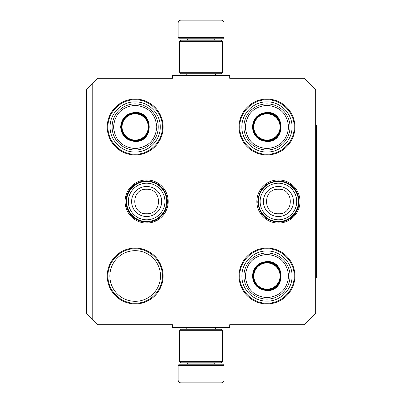 <?xml version="1.0" encoding="UTF-8"?>
<svg xmlns="http://www.w3.org/2000/svg" width="403" height="403" viewBox="0 0 403 403"><rect width="100%" height="100%" fill="white"/><g stroke="black" fill="none" stroke-linecap="round" stroke-linejoin="round"><path stroke-width="0.6" d="M92.201 84.036L97.934 78.308L172.419 78.308L172.419 75.442L229.72 75.442L229.72 78.308L304.21 78.308L315.67 89.768L315.67 313.232L304.21 324.692L229.72 324.692L229.72 327.558L172.419 327.558L172.419 324.692L97.934 324.692L86.474 313.232L86.474 89.768L92.201 84.036L92.201 318.964M299.998 201.5A21.571 21.571 0 0 1 278.423 223.071A21.571 21.571 0 0 1 256.852 201.5A21.571 21.571 0 0 1 278.423 179.929A21.571 21.571 0 0 1 299.998 201.5M168.207 201.5A21.571 21.571 0 0 1 146.637 223.071A21.571 21.571 0 0 1 125.066 201.5A21.571 21.571 0 0 1 146.637 179.929A21.571 21.571 0 0 1 168.207 201.5M294.895 275.99A27.933 27.933 0 0 1 266.962 303.922A27.933 27.933 0 0 1 239.029 275.99A27.933 27.933 0 0 1 266.962 248.057A27.933 27.933 0 0 1 294.895 275.99M163.109 275.99A27.933 27.933 0 0 1 135.176 303.922A27.933 27.933 0 0 1 107.243 275.99A27.933 27.933 0 0 1 135.176 248.057A27.933 27.933 0 0 1 163.109 275.99M294.895 127.01A27.933 27.933 0 0 1 266.962 154.943A27.933 27.933 0 0 1 239.029 127.01A27.933 27.933 0 0 1 266.962 99.078A27.933 27.933 0 0 1 294.895 127.01M163.109 127.01A27.933 27.933 0 0 1 135.176 154.943A27.933 27.933 0 0 1 107.243 127.01A27.933 27.933 0 0 1 135.176 99.078A27.933 27.933 0 0 1 163.109 127.01M109.858 275.99A25.318 25.318 0 0 0 135.176 301.308A25.318 25.318 0 0 0 160.495 275.99A25.318 25.318 0 0 0 135.176 250.671A25.318 25.318 0 0 0 109.858 275.99M239.745 127.01C239.372 112.467 252.419 99.42 266.962 99.793C281.506 99.42 294.553 112.467 294.18 127.01C294.553 141.554 281.506 154.601 266.962 154.228C252.419 154.601 239.372 141.554 239.745 127.01M294.18 275.99C294.553 290.533 281.506 303.58 266.962 303.207C252.419 303.58 239.372 290.533 239.745 275.99C239.372 261.446 252.419 248.399 266.962 248.772C281.506 248.399 294.553 261.446 294.18 275.99M107.959 127.01C107.586 112.467 120.633 99.42 135.176 99.793C149.72 99.42 162.767 112.467 162.394 127.01C162.767 141.554 149.72 154.601 135.176 154.228C120.633 154.601 107.586 141.554 107.959 127.01M162.394 275.99C162.767 290.533 149.72 303.58 135.176 303.207C120.633 303.58 107.586 290.533 107.959 275.99C107.586 261.446 120.633 248.399 135.176 248.772C149.72 248.399 162.767 261.446 162.394 275.99M146.637 221.554A20.054 20.054 0 0 1 126.582 201.5A20.054 20.054 0 0 1 146.637 181.446A20.054 20.054 0 0 1 166.691 201.5A20.054 20.054 0 0 1 146.637 221.554M146.637 219.796A18.296 18.296 0 0 1 128.34 201.5A18.296 18.296 0 0 1 146.637 183.204A18.296 18.296 0 0 1 164.933 201.5A18.296 18.296 0 0 1 146.637 219.796M278.423 221.554A20.054 20.054 0 0 1 258.368 201.5A20.054 20.054 0 0 1 278.423 181.446A20.054 20.054 0 0 1 298.477 201.5A20.054 20.054 0 0 1 278.423 221.554M278.423 219.796A18.296 18.296 0 0 1 260.126 201.5A18.296 18.296 0 0 1 278.423 183.204A18.296 18.296 0 0 1 296.719 201.5A18.296 18.296 0 0 1 278.423 219.796M178.151 365.375L223.987 365.375L222.844 364.226L179.295 364.226L178.151 365.375L178.151 379.984A2.866 2.866 42.8 0 0 181.018 382.85L188.876 382.85M215.368 327.558L215.368 329.276M186.775 327.558L186.775 329.276M187.46 362.796L187.46 363.083L214.678 363.083L214.678 362.796M215.827 364.226A1.144 1.144 -42.2 0 1 214.678 363.083M186.317 364.226A1.144 1.144 42.2 0 0 187.46 363.083M223.987 365.375L223.987 379.984L178.151 379.984M213.268 382.85L221.126 382.85A2.866 2.866 -42.8 0 0 223.987 379.984M189.934 382.85L191.042 382.85M211.096 382.85L212.205 382.85M221.126 382.85L181.018 382.85M223.987 37.625L178.151 37.625L179.295 38.774L222.844 38.774L223.987 37.625L223.987 23.016A2.866 2.866 -137.2 0 0 221.126 20.15L213.268 20.15M186.775 75.442L186.775 73.724M215.368 75.442L215.368 73.724M214.678 40.204L214.678 39.917L187.46 39.917L187.46 40.204M186.317 38.774A1.144 1.144 137.8 0 1 187.46 39.917M215.827 38.774A1.144 1.144 -137.8 0 0 214.678 39.917M178.151 37.625L178.151 23.016L223.987 23.016M188.876 20.15L181.018 20.15A2.866 2.866 137.2 0 0 178.151 23.016M212.205 20.15L211.096 20.15M191.042 20.15L189.934 20.15M181.018 20.15L221.126 20.15M179.582 41.635L181.018 40.204L221.126 40.204L222.557 41.635L179.582 41.635L179.582 72.293L222.557 72.293L221.126 73.724L181.018 73.724L179.582 72.293M222.557 72.293L222.557 41.635M222.557 361.365L221.126 362.796L181.018 362.796L179.582 361.365L222.557 361.365L222.557 330.707L179.582 330.707L181.018 329.276L221.126 329.276L222.557 330.707M179.582 330.707L179.582 361.365M135.166 141.463C126.351 140.607 121.515 135.771 120.653 126.955C121.515 118.139 126.351 113.303 135.166 112.442C153.881 111.545 153.886 142.365 135.166 141.463M135.166 140.894C126.698 140.068 122.054 135.418 121.227 126.955C122.054 118.487 126.698 113.842 135.166 113.016C153.145 112.155 153.145 141.755 135.166 140.894C153.145 141.755 153.145 112.155 135.166 113.016M135.166 148.586C148.304 147.302 155.513 140.093 156.792 126.955C155.513 113.817 148.304 106.604 135.166 105.324C122.023 106.609 114.815 113.817 113.535 126.955C114.815 140.093 122.023 147.302 135.166 148.586M135.166 150.017A23.062 23.062 0 0 0 158.228 126.955A23.062 23.062 0 0 0 135.166 103.893A23.062 23.062 0 0 0 112.099 126.955A23.062 23.062 0 0 0 135.166 150.017A23.062 23.062 0 0 1 112.099 126.955A23.062 23.062 0 0 1 135.166 103.893M135.166 152.022C121.766 152.364 109.752 140.35 110.095 126.955C109.752 113.56 121.766 101.541 135.166 101.888C148.561 101.541 160.575 113.56 160.233 126.955C160.575 140.35 148.561 152.364 135.166 152.022M135.166 113.832A13.123 13.123 0 0 1 148.284 126.955A13.123 13.123 0 0 1 135.166 140.078A13.123 13.123 0 0 1 122.044 126.955A13.123 13.123 0 0 1 135.166 113.832M135.166 113.273A13.682 13.682 0 0 1 148.843 126.955A13.682 13.682 0 0 1 135.166 140.632A13.682 13.682 0 0 1 121.484 126.955A13.682 13.682 0 0 1 135.166 113.273M266.952 141.463C258.137 140.607 253.301 135.771 252.439 126.955C253.301 118.139 258.137 113.303 266.952 112.442C285.672 111.545 285.672 142.365 266.952 141.463M266.952 140.894C258.484 140.068 253.84 135.418 253.013 126.955C253.84 118.487 258.484 113.842 266.952 113.016C284.931 112.155 284.931 141.755 266.952 140.894C284.931 141.755 284.931 112.155 266.952 113.016M266.952 148.586C280.09 147.302 287.299 140.093 288.583 126.955C287.299 113.817 280.09 106.604 266.952 105.324C253.814 106.609 246.601 113.817 245.321 126.955C246.601 140.093 253.814 147.302 266.952 148.586M266.952 150.017A23.062 23.062 0 0 0 290.014 126.955A23.062 23.062 0 0 0 266.952 103.893A23.062 23.062 0 0 0 243.886 126.955A23.062 23.062 0 0 0 266.952 150.017A23.062 23.062 0 0 1 243.886 126.955A23.062 23.062 0 0 1 266.952 103.893M266.952 152.022C253.558 152.364 241.538 140.35 241.881 126.955C241.538 113.56 253.558 101.541 266.952 101.888C280.347 101.541 292.361 113.56 292.019 126.955C292.361 140.35 280.347 152.364 266.952 152.022M266.952 113.832A13.123 13.123 0 0 1 280.075 126.955A13.123 13.123 0 0 1 266.952 140.078A13.123 13.123 0 0 1 253.83 126.955A13.123 13.123 0 0 1 266.952 113.832M266.952 113.273A13.682 13.682 0 0 1 280.629 126.955A13.682 13.682 0 0 1 266.952 140.632A13.682 13.682 0 0 1 253.27 126.955A13.682 13.682 0 0 1 266.952 113.273M266.977 290.558C258.162 289.697 253.326 284.861 252.464 276.045C253.326 267.229 258.162 262.393 266.977 261.537C285.697 260.635 285.697 291.455 266.977 290.558M266.977 289.984C258.509 289.158 253.865 284.513 253.039 276.045C253.865 267.582 258.509 262.932 266.977 262.106C284.956 261.245 284.956 290.845 266.977 289.984C284.956 290.845 284.956 261.245 266.977 262.106M266.977 297.676C280.115 296.391 287.324 289.183 288.608 276.045C287.324 262.907 280.115 255.698 266.977 254.414C253.84 255.698 246.626 262.907 245.346 276.045C246.631 289.183 253.84 296.396 266.977 297.676M266.977 299.107A23.062 23.062 0 0 0 290.039 276.045A23.062 23.062 0 0 0 266.977 252.983A23.062 23.062 0 0 0 243.916 276.045A23.062 23.062 0 0 0 266.977 299.107A23.062 23.062 0 0 1 243.916 276.045A23.062 23.062 0 0 1 266.977 252.983M266.977 301.112C253.583 301.459 241.563 289.44 241.911 276.045C241.563 262.65 253.583 250.636 266.977 250.978C280.372 250.636 292.387 262.65 292.044 276.045C292.387 289.44 280.372 301.459 266.977 301.112M266.977 262.922A13.123 13.123 0 0 1 280.1 276.045A13.123 13.123 0 0 1 266.977 289.168A13.123 13.123 0 0 1 253.855 276.045A13.123 13.123 0 0 1 266.977 262.922M266.977 262.368A13.682 13.682 0 0 1 280.654 276.045A13.682 13.682 0 0 1 266.977 289.727A13.682 13.682 0 0 1 253.296 276.045A13.682 13.682 0 0 1 266.977 262.368M315.67 125.58L316.526 125.58L316.526 277.42L315.67 277.42M146.637 186.473A15.027 15.027 90 0 0 131.61 201.5A15.027 15.027 90 0 0 146.637 216.527A15.027 15.027 -90 0 0 161.663 201.5A15.027 15.027 -90 0 0 146.637 186.473M146.637 189.239C130.824 188.473 130.824 214.527 146.637 213.761C162.449 214.527 162.449 188.473 146.637 189.239M278.423 186.473A15.027 15.027 90 0 0 263.396 201.5A15.027 15.027 90 0 0 278.423 216.527A15.027 15.027 -90 0 0 293.449 201.5A15.027 15.027 -90 0 0 278.423 186.473M278.423 189.239C262.61 188.473 262.61 214.527 278.423 213.761C294.235 214.527 294.235 188.473 278.423 189.239M146.637 180.831C140.214 180.962 134.904 183.456 130.708 188.322C126.275 193.989 124.965 200.306 126.789 207.268C130.104 216.628 136.723 221.595 146.637 222.169C159.266 222.597 169.854 209.585 166.877 197.309C164.016 187.042 157.266 181.552 146.637 180.831M278.423 180.831C265.567 182.151 258.681 189.254 257.764 202.15C259.28 214.361 266.171 221.035 278.423 222.169C284.72 222.048 289.959 219.635 294.14 214.925C298.366 209.751 299.872 203.878 298.663 197.309C295.802 187.042 289.057 181.552 278.423 180.831"/></g></svg>
